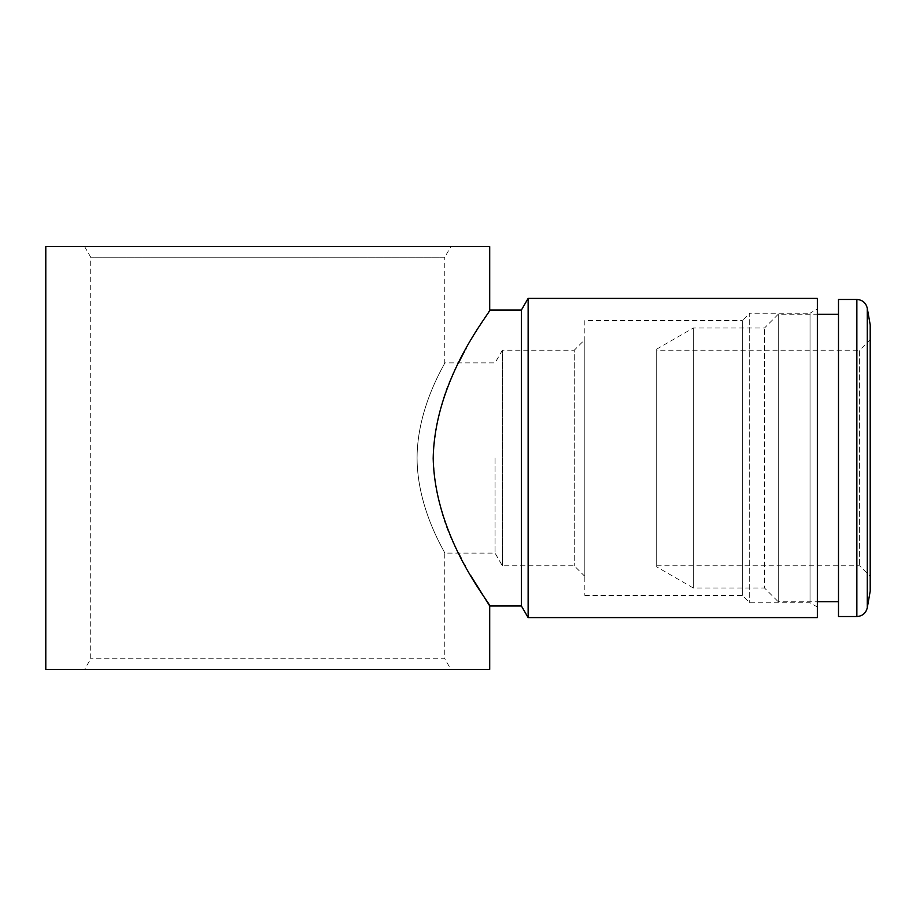 <?xml version="1.0" encoding="UTF-8"?>
<svg xmlns="http://www.w3.org/2000/svg" width="916" height="916" viewBox="0 0 916 916"><rect width="100%" height="100%" fill="white"/><g stroke="black" fill="none" stroke-linecap="round" stroke-linejoin="round"><path stroke-width="0.69" stroke-dasharray="4.58 3.44" d="M838.495 299.463L838.495 616.537M838.495 601.743L838.495 314.257L838.495 601.743M870.2 324.825L870.2 591.175M870.2 339.63L870.2 576.37L870.2 339.63L859.632 350.198L859.632 565.802L859.632 350.198L656.703 350.198L656.703 565.802L656.703 350.198M656.703 565.802L859.632 565.802L870.2 576.37M656.703 566.867L656.703 349.133L656.703 566.867L693.309 588.003L693.309 327.997L693.309 588.003L764.505 588.003L764.505 327.997L764.505 588.003L778.245 601.743L778.245 314.257L778.245 601.743L817.358 601.743M495.064 458L495.064 553.127L495.064 458M417.066 458C417.192 509.891 445.897 553.47 444.787 553.127C445.897 553.47 417.204 509.926 417.066 458.057C417.169 406.143 445.897 362.53 444.787 362.873C445.897 362.53 417.192 406.109 417.066 458M450.89 246.61L84.616 246.61L450.89 246.61L444.787 257.19L90.718 257.19L444.787 257.19L444.787 362.873L495.064 362.873L502.392 350.198L502.392 565.802L502.392 350.198L574.263 350.198L574.263 565.802L574.263 350.198L584.832 339.63L584.832 576.37L584.832 339.63M584.832 320.6L584.832 595.4L584.832 320.6L742.315 320.6L742.315 595.4L742.315 320.6L749.712 313.203L749.712 602.797L749.712 313.203L810.03 313.203L810.03 602.797L810.03 313.203L817.358 308.978L817.358 607.022L817.358 308.978M817.358 298.41L817.358 617.59M528.131 298.41L528.131 617.59M521.41 310.032L521.41 605.968M458.618 553.195C443.71 526.883 435.237 495.144 433.188 458C435.226 420.891 443.699 389.185 458.584 362.873M460.966 358.202L461.275 357.606M462.099 356.026L462.397 355.454M468.683 343.969L469.038 343.328M471.271 339.47L489.705 310.032M470.011 574.355L465.649 566.592M464.343 564.199L464.011 563.58M489.705 246.61L45.8 246.61M489.705 669.39L45.8 669.39M267.758 669.39L84.616 669.39L267.758 669.39M584.832 576.37L574.263 565.802L502.392 565.802L495.064 553.127L444.787 553.127L444.787 658.81L90.718 658.81L444.787 658.81L450.89 669.39M856.861 299.463L856.861 616.537M867.269 308.2L867.269 607.8M656.703 349.133L693.309 327.997L764.505 327.997L778.245 314.257L817.358 314.257M584.832 595.4L742.315 595.4L749.712 602.797L810.03 602.797L817.358 607.022M84.616 246.61L90.718 257.19L90.718 658.81L84.616 669.39"/><path stroke-width="1.37" d="M838.495 616.537L838.495 299.463L856.861 299.463L856.861 616.537L838.495 616.537M867.269 607.8L867.269 308.2L870.2 324.825L870.2 591.175L867.269 607.8C865.906 613.228 862.437 616.136 856.861 616.537M838.495 601.743L817.358 601.743M817.358 617.59L817.358 298.41L528.131 298.41L528.131 617.59L817.358 617.59M528.131 298.41L521.41 310.032L521.41 605.968L528.131 617.59M458.584 362.873L460.966 358.202M461.275 357.606L462.099 356.026M462.958 354.389L463.782 352.843M464.069 352.305L464.423 351.652M465.729 349.259L466.049 348.664M521.41 605.968L489.705 605.968L489.705 669.39L45.8 669.39L45.8 246.61L489.705 246.61L489.705 310.032C492.213 310.524 434.711 376.625 433.188 458.401C435.123 539.822 492.19 605.465 489.705 605.968L470.526 575.248M465.179 565.745L464.824 565.092M461.275 558.405L460.977 557.833M460.702 557.306L460.416 556.733M460.141 556.207L459.843 555.634M459.58 555.096L459.282 554.512M459.019 553.974L458.618 553.195M867.269 308.2C865.906 302.772 862.437 299.864 856.861 299.463M838.495 314.257L817.358 314.257M521.41 310.032L489.705 310.032"/></g></svg>
